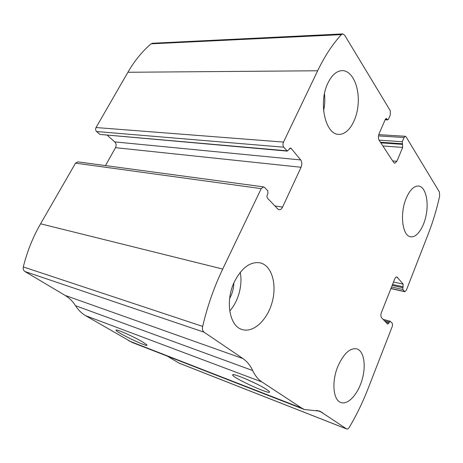 <?xml version="1.0" encoding="UTF-8"?>
<svg xmlns="http://www.w3.org/2000/svg" width="463" height="463" viewBox="0 0 463 463"><rect width="100%" height="100%" fill="white"/><g stroke="black" fill="none" stroke-linecap="round" stroke-linejoin="round"><path stroke-width="0.69" d="M283.506 142.083L317.653 70.77C324.754 56.069 332.66 44.026 341.381 34.638L342.765 33.909L344.68 35.217L390.268 110.674L390.309 114.951L388.445 119.263L387.762 119.894L386.321 118.487L385.291 119.437L379.047 133.848C378.161 136.307 378.19 138.454 379.139 140.277L393.753 162.559L394.771 163.277L396.866 161.315L402.683 147.408L402.283 141.724L404.049 137.528L405.345 136.284L406.057 136.811L439.364 191.937L439.647 196.098C436.759 209.189 433.027 221.638 428.449 233.433L406.352 290.22L404.841 291.725L402.816 289.497L403.151 284.137L396.959 276.967C396.091 276.868 395.304 277.626 394.615 279.241L381.495 312.322C380.679 314.736 380.702 316.559 381.57 317.797L387.757 324.187L390.211 321.224L392.12 323.186C392.665 323.978 392.676 325.153 392.155 326.716L368.027 388.729C362.737 402.324 356.504 415.172 349.322 427.274C348.431 428.686 347.574 429.265 346.741 429.016L319.8 411.127L304.423 409.541L301.841 408.181L261.965 381.975C258.198 379.486 255.101 375.678 252.682 370.539C250.286 365.388 247.063 361.412 243.006 358.617L204.05 332.168C202.597 331.004 202.134 329.083 202.655 326.403C207.436 306.141 214.114 287.025 222.709 269.049L261.213 188.632L263.597 186.884L264.581 187.428L267.776 190.831L267.938 193.366L267.382 194.541C266.786 196.063 266.867 197.325 267.626 198.332L277.823 209.027L279.091 209.739C280.462 209.872 281.614 209.004 282.552 207.129L301.06 167.27C302.16 164.423 302.044 161.981 300.701 159.938L291.239 148.461L290.434 147.998L287.332 151.106L283.79 147.199C282.824 145.758 282.731 144.051 283.506 142.083L96.038 127.545L127.886 72.274C134.559 60.792 142.286 51.312 151.054 43.84L152.489 43.256L342.765 33.909M132.158 342.441L85.638 315.691C81.621 313.347 78.247 310.013 75.521 305.702C72.813 301.384 69.328 297.946 65.069 295.382L24.915 271.515C23.439 270.502 22.901 268.974 23.295 266.937C27.109 251.6 32.867 237.218 40.582 223.797L75.527 163.15L77.859 161.871L263.597 186.884M346.741 429.016L179.146 363.177L167.178 356.082M266.566 389.441L269.032 391.287C274.924 397.08 232.247 377.849 232.686 374.961C231.488 372.35 257.648 383.468 266.566 389.441M142.72 342.012L146.73 344.796C150.573 348.87 115.189 331.994 116.034 330.165C115.565 328.58 134.015 336.751 142.72 342.012M107.254 135.26L114.76 141.898C116.265 143.536 116.514 145.463 115.507 147.674L105.466 165.586M287.332 151.106L99.869 134.409L286.8 150.799M96.038 127.545C95.337 129.061 95.523 130.392 96.588 131.533L99.869 134.409M327.954 82.964C318.104 102.427 325.396 134.698 338.615 134.328C348.153 135.08 357.187 120.403 358.188 103.423C359.352 86.459 352.1 70.602 342.325 70.613C336.734 70.804 331.942 74.919 327.954 82.964M234.457 281.643C224.995 300.753 229.382 326.131 242.016 329.488C253.377 333.308 267.475 319.892 272.198 302.067C277.111 284.288 271.822 265.64 260.299 262.868C250.483 261.288 241.871 267.55 234.457 281.643M406.178 198.349C399.546 213.767 402.399 236.153 410.646 236.772C417.036 237.947 424.392 226.725 426.481 213.229C428.674 199.744 425.132 186.78 418.645 186.022C414.009 185.796 409.853 189.899 406.178 198.349M337.921 366.262C331.456 381.535 333.129 400.154 340.837 402.492C347.933 405.223 357.847 394.349 362.014 380.054C366.297 365.799 364.045 351.087 356.904 348.894C350.063 347.667 343.737 353.454 337.921 366.262M256.907 384.082L246.669 379.295M229.642 298.467C232.304 293.646 233.705 288.49 233.844 282.997M229.729 310.997C238.404 301.378 242.844 284.89 240.222 272.325M323.602 110.779C324.818 105.153 325.107 99.476 324.465 93.746M127.886 72.274L317.653 70.77M40.582 223.797L222.709 269.049M23.295 266.937L202.655 326.403M75.527 163.15L261.213 188.632M151.054 43.84L341.381 34.638M178.932 363.067L346.55 428.917M316.721 410.316L322.352 412.487M128.951 340.913L301.841 408.181M85.638 315.691L261.965 381.975M75.521 305.702L252.682 370.539M65.069 295.382L243.006 358.617M24.915 271.515L204.05 332.168M274.872 205.931L282.552 207.129M115.507 147.674L301.06 167.27M114.76 141.898L300.701 159.938M289.537 148.322L291.239 148.461M96.588 131.533L283.79 147.199M385.257 119.506L387.357 119.604M385.627 118.869L386.935 118.927M392.693 160.945L396.866 161.315M382.86 145.955L402.683 147.408M380.817 142.841L402.677 144.375M380.418 142.234L402.289 143.756M379.064 140.156L402.283 141.724M378.485 135.919L404.049 137.528M384.359 320.726L389.383 322.034M385.662 322.092L389.018 322.966M396.23 277.082L397.561 277.36M393.504 282.042L403.151 284.137M392.537 284.473L403.163 286.811M392.184 285.37L402.81 287.72M391.542 286.985L402.816 289.497M390.963 288.449L404.477 291.487M319.499 411.011L319.8 411.127M131.793 342.302L304.423 409.541M385.141 119.778L387.762 119.894M378.757 134.646L405.345 136.284M383.069 319.372L390.211 321.224M390.905 288.594L404.841 291.725M116.439 330.026L116.034 330.165M233.433 374.677L232.686 374.961M259.969 262.793L260.299 262.868"/></g></svg>

